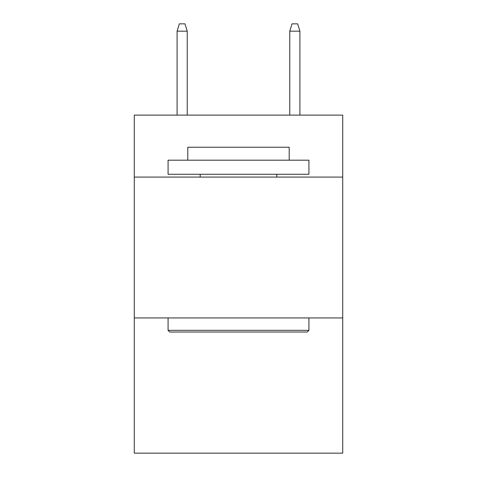 <?xml version="1.0" encoding="UTF-8"?>
<svg xmlns="http://www.w3.org/2000/svg" width="477" height="477" viewBox="0 0 477 477"><rect width="100%" height="100%" fill="white"/><g stroke="black" fill="none" stroke-linecap="round" stroke-linejoin="round"><path stroke-width="0.72" d="M342.724 177.092L342.724 115.118L134.275 115.118L134.275 177.092L342.724 177.092L342.724 453.15L134.275 453.15L134.275 177.092M342.724 317.938L134.275 317.938M169.764 332.022L168.077 330.334L308.923 330.334L307.236 332.022L169.764 332.022M308.923 160.189L308.923 174.272L168.077 174.272L168.077 160.189L308.923 160.189M187.795 160.189L187.795 147.232L289.205 147.232L289.205 160.189M308.923 317.938L308.923 330.334M168.077 317.938L168.077 330.334M276.809 174.272L276.809 177.092M200.191 174.272L200.191 177.092M187.234 115.118L187.234 31.172L177.092 31.172L177.092 115.118M177.092 31.172L179.346 23.85L184.981 23.85L187.234 31.172M289.766 31.172L292.019 23.85L297.654 23.85L299.908 31.172L289.766 31.172L289.766 115.118M299.908 31.172L299.908 115.118"/></g></svg>
